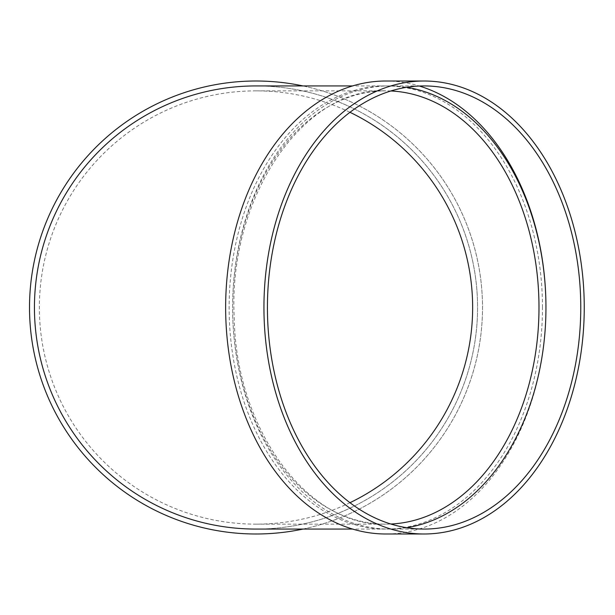 <?xml version="1.0" encoding="UTF-8"?>
<svg xmlns="http://www.w3.org/2000/svg" width="615" height="615" viewBox="0 0 615 615"><rect width="100%" height="100%" fill="white"/><g stroke="black" fill="none" stroke-linecap="round" stroke-linejoin="round"><path stroke-width="0.46" stroke-dasharray="3.08 2.31" d="M406.692 527.693A221.569 156.671 -90 0 1 389.28 529.069A221.569 156.671 -90 0 1 232.608 307.5A221.569 156.671 -90 0 1 389.28 85.931A221.569 156.671 -90 0 1 406.692 87.307M545.951 307.5A226.489 160.154 -90 0 1 385.797 533.989M385.797 81.011A226.489 160.154 -90 0 1 419.345 86.031M542.468 307.5A221.569 156.671 90 0 0 385.797 85.931A221.569 156.671 90 0 0 229.126 307.5A221.569 156.671 90 0 0 385.797 529.069A221.569 156.671 90 0 0 542.468 307.5M256.009 529.069A221.569 221.569 0 0 0 477.578 307.5A221.569 221.569 0 0 0 256.009 85.931A221.569 221.569 0 0 1 447.889 418.285A221.569 221.569 0 0 1 64.121 418.285A221.569 221.569 0 0 1 256.009 85.931A221.569 221.569 0 0 1 447.889 418.285A221.569 221.569 0 0 1 64.121 418.285A221.569 221.569 0 0 1 256.009 85.931M302.98 85.931A226.489 226.489 0 0 1 302.98 529.069M349.973 502.701A216.641 216.641 0 0 1 39.36 307.5A216.641 216.641 0 0 1 349.973 112.299M256.009 81.011A226.489 226.489 0 0 1 452.156 420.745A226.489 226.489 0 0 1 59.863 420.745A226.489 226.489 0 0 1 256.009 81.011M256.009 90.859L385.797 90.859A216.641 153.189 90 0 0 232.608 307.5A216.641 153.189 90 0 0 385.797 524.141A216.641 153.189 90 0 0 390.863 524.026M390.863 90.974A216.641 153.189 90 0 0 385.797 90.859C303.364 87.245 228.173 197.269 234.192 316.933C235.706 429.931 308.13 527.14 385.797 524.141L256.009 524.141M385.797 85.931L352.587 85.931M385.797 529.069L352.587 529.069M389.28 529.069L424.096 529.069M389.28 85.931L424.096 85.931"/><path stroke-width="0.92" d="M406.692 87.307A221.569 156.671 -90 0 1 545.951 307.5A221.569 156.671 -90 0 1 406.692 527.693M424.096 533.989L385.797 533.989A226.489 160.154 -90 0 1 225.643 307.5A226.489 160.154 -90 0 1 385.797 81.011L424.096 81.011A226.489 160.154 -90 0 1 584.25 307.5A226.489 160.154 -90 0 1 424.096 533.989A226.489 160.154 -90 0 1 263.943 307.5A226.489 160.154 -90 0 1 424.096 81.011M419.345 86.031A226.489 160.154 -90 0 1 545.951 307.5M352.587 85.931L256.009 85.931A221.569 221.569 0 0 0 34.44 307.5A221.569 221.569 0 0 0 256.009 529.069L352.587 529.069M302.98 529.069A226.489 226.489 0 0 1 30.75 331.116A226.489 226.489 0 0 1 302.98 85.931M349.973 112.299A216.641 216.641 0 0 1 349.973 502.701M580.768 307.5A221.569 156.671 -90 0 1 424.096 529.069A221.569 156.671 -90 0 1 267.425 307.5A221.569 156.671 -90 0 1 424.096 85.931A221.569 156.671 -90 0 1 580.768 307.5M390.863 524.026A216.641 153.189 90 0 0 538.986 307.5A216.641 153.189 90 0 0 390.863 90.974"/></g></svg>

